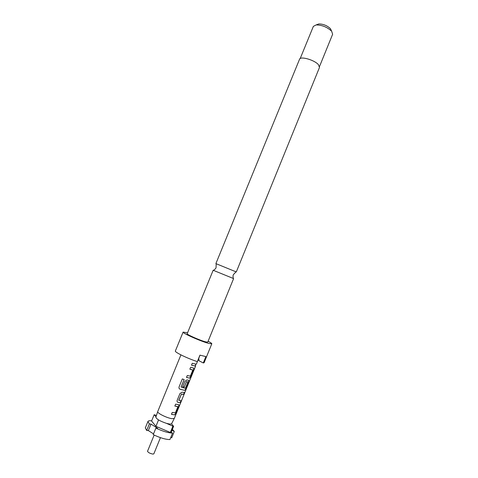<?xml version="1.0" encoding="UTF-8"?>
<svg xmlns="http://www.w3.org/2000/svg" width="478" height="478" viewBox="0 0 478 478"><rect width="100%" height="100%" fill="white"/><g stroke="black" fill="none" stroke-linecap="round" stroke-linejoin="round"><path stroke-width="0.72" d="M200.037 355.178L196.452 363.931M215.883 263.605L236.305 271.94L319.501 67.404L318.372 64.608C314.303 59.887 300.315 55.95 299.545 59.26L215.883 263.605M233.599 278.59L213.164 270.255L187.179 333.728C186.312 334.349 199.941 340.396 205.528 341.848L207.757 342.123L233.599 278.59M319.537 66.454L332.634 34.255L331.66 31.255C327.31 27.138 322.142 25.029 316.149 24.922L313.359 26.386L300.184 58.561M331.66 31.255L330.441 28.668C327.185 25.585 323.319 24.008 318.832 23.936L317.028 24.599M208.109 341.25C210.643 342.571 211.874 343.419 211.802 343.79L208.749 343.419C200.987 341.411 181.873 332.939 183.116 332.085L187.531 332.849M211.802 343.79L204.112 362.724L203.293 362.963L205.881 356.6L199.947 355.148L197.324 361.583C188.033 358.721 174.291 352.065 175.366 350.989L183.116 332.085M198.197 360.227L198.824 358.673L199.015 360.759L203.293 362.963M198.382 359.797L198.979 360.304M172.875 425.563L173.639 426.262L171.005 432.751L155.93 426.328L151.58 421.04L154.173 414.707L156.443 415.46M149.339 423.95L151.006 424.111L148.359 430.582L146.68 430.439L149.339 423.95L147.935 421.494C148.258 420.819 149.447 420.586 151.502 420.789L151.675 420.807M146.68 430.439L145.306 427.912L147.935 421.494M160.447 437.645L153.838 453.849L153.002 454.1C149.996 453.502 148.168 452.558 147.529 451.274L154.143 435.076M172.922 425.456L171.53 423.896L174.333 418.34L172.283 418.704C167.455 418.298 156.676 412.992 157.728 411.564L180.923 354.879M171.53 423.896L169.744 424.07L166.541 423.383C160.016 421.142 156.461 419.087 155.864 417.21L157.728 411.564M196.028 364.152L192.258 363.304L191.493 365.18L195.269 366.023L196.028 364.152M193.692 368.084L190.626 367.313L189.856 369.195L192.813 370.074L190.346 376.138L187.274 375.535L186.504 377.423L189.629 378.146L191.033 376.425L193.698 369.882L193.692 368.084M188.726 380.273L186.994 379.938L184.92 381.319L182.71 386.732L184.233 387.138L186.42 381.779L187.932 382.065L185.458 388.142L184.717 388.166L181.102 387.06L184.149 379.58L182.333 378.929L179.089 386.869C178.76 387.999 179.089 388.787 180.075 389.241L184.633 390.359L186.079 388.602L188.75 382.041L188.726 380.273M184.502 392.48L182.046 392.205L179.913 393.603L177.213 400.229C176.884 401.347 177.129 402.058 177.936 402.356L180.391 402.566L181.156 400.689L178.85 400.355L181.341 394.242L183.737 394.356L184.502 392.48M178.766 404.741L175.617 404.143L174.84 406.043L177.882 406.754L175.39 412.861L172.235 412.436L171.465 414.336L174.637 414.88L176.125 413.058L178.808 406.461L178.766 404.741M172.391 429.34L174.303 431.437L171.704 437.83L170.789 437.424M171.142 432.429L171.961 430.403L174.303 431.437M172.564 433.056L169.929 439.539C165.717 439.551 160.154 437.914 153.229 434.627L155.906 428.079C162.831 431.347 168.381 433.008 172.564 433.056L171.136 432.423M148.359 430.582L153.534 433.887M151.006 424.111L157.567 428.234L155.906 428.079M173.639 426.262L172.887 426.191L170.246 432.686M166.541 423.383L172.887 426.191M155.93 426.328L158.547 419.923M154.173 414.707L155.989 416.828M191.505 365.162L195.269 366.023M195.149 365.969L195.89 364.152M189.868 369.177L192.795 369.942M186.516 377.399L189.593 378.146M189.485 378.092L191.033 376.425M190.919 376.371L193.698 369.882M193.578 369.829L193.751 368.102M179.286 388.668L180.075 389.241M180.039 389.206L184.622 390.359L186.079 388.602M185.96 388.548L188.75 382.041M188.631 381.988L188.804 380.291M182.721 386.708L184.233 387.138M184.149 387.084L186.42 381.779M186.474 381.623L187.914 381.928M181.06 387.019L184.102 379.562M177.547 402.177L177.936 402.356M177.852 402.303L180.391 402.566M180.272 402.512L181.007 400.707M178.766 400.301L181.341 394.242M181.401 394.087L183.737 394.356M183.618 394.302L184.353 392.498M174.852 406.013L177.864 406.623M171.477 414.301L174.637 414.88M174.53 414.82L176.125 413.058M176.006 412.998L178.808 406.461M178.688 406.402L178.874 404.758M195.586 366.082L174.333 418.34M216.181 263.79L216.074 267.561C215.907 268.367 215.034 269.293 213.463 270.345M235.965 271.863L233.401 274.635C232.959 275.322 232.929 276.595 233.318 278.447M318.832 23.936L316.149 24.922M198.83 358.691L198.185 360.275"/></g></svg>
